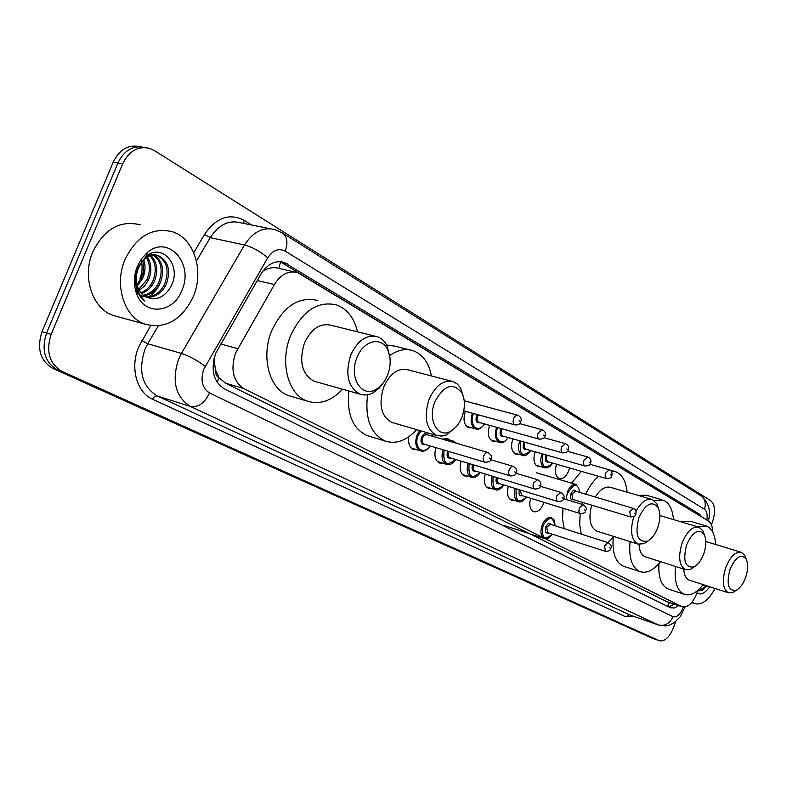 <?xml version="1.0" encoding="UTF-8"?>
<svg xmlns="http://www.w3.org/2000/svg" width="787" height="787" viewBox="0 0 787 787"><rect width="100%" height="100%" fill="white"/><g stroke="black" fill="none" stroke-linecap="round" stroke-linejoin="round"><path stroke-width="1.18" d="M471.895 427.843L468.659 427.754C463.976 425.039 462.864 419.648 465.324 411.562L465.422 411.286M473.43 403.269L476.105 403.475L477.768 404.439M495.79 441.31L492.692 441.241C488.225 438.625 487.192 433.371 489.593 425.462L489.632 425.364M569.532 467.95L568.686 470.793C566.099 476.706 562.931 479.283 559.173 478.526C555.327 476.263 554.451 471.482 556.557 464.212M442.392 439.156L447.528 438.556L449.741 440.041M543.955 502.362L543.502 503.7C540.807 509.809 537.501 512.465 533.576 511.668C529.887 509.612 528.913 505.136 530.645 498.25M712.638 531.904C712.569 526.464 711.192 522.843 708.526 521.053L297.683 272.617C288.731 270.236 280.979 274.201 274.417 284.52L235.559 353.029C230.325 369.506 233.09 381.361 243.862 388.601L542.656 537.364M213.975 358.656L215.451 369.801C215.284 373.717 216.514 376.432 219.14 377.937L217.084 382.266M219.14 377.937L215.451 369.801M280.565 261.864L278.854 268.416C274.732 267.088 270.295 267.511 265.544 269.675L262.996 270.994M219.475 378.104L225.495 383.151L666.805 601.632M545.578 538.82L682.28 606.856C688.645 607.643 693.849 602.144 697.892 590.358M518.712 454.237L515.76 454.178C511.491 451.669 510.527 446.554 512.849 438.851M540.728 466.642L537.895 466.593C533.852 464.212 532.927 459.274 535.14 451.787M416.913 449.721L413.509 449.554C409.525 447.626 407.971 443.356 408.817 436.765M442.835 463.189L439.589 463.041C435.063 460.533 433.853 455.398 435.949 447.655M467.665 476.096L464.566 475.968C460.277 473.577 459.126 468.629 461.123 461.123M491.482 488.471L488.52 488.363C484.448 486.091 483.356 481.31 485.254 474.02M514.344 500.345L511.501 500.247C507.635 498.092 506.602 493.469 508.412 486.386M701.945 517.069L699.368 514.098L284.146 262.396C275.194 260.025 267.462 263.93 260.95 274.112L215.687 353.343C210.473 369.733 213.307 381.538 224.187 388.739L670.455 607.771L674.577 607.977L678.542 605.587M675.758 621.553L673.475 627.731C669.412 637.362 664.69 641.7 659.329 640.766L61.996 371.375C49.325 363.742 45.715 351.405 51.165 334.367L122.664 163.844C129.117 150.819 138.168 145.684 149.815 148.418L154.213 150.484L710.75 500.729C715.108 504.703 715.678 511.796 712.471 521.997L711.438 524.801M651.97 638.129L52.906 368.464C40.226 360.849 36.605 348.582 42.026 331.642L113.21 162.152L117.922 162.998C124.257 150.169 133.18 145.005 144.71 147.513C133.18 145.005 124.257 150.169 117.922 162.998L46.581 332.999L117.922 162.998L122.664 163.844M52.906 368.464L57.441 369.91C44.761 362.295 41.14 349.989 46.581 332.999C41.14 349.989 44.761 362.295 57.441 369.91L655.148 639.26L57.441 369.91L61.996 371.375M655.856 639.516L659.329 640.766M674.39 604.19L668.616 606.866M279.995 261.609L695.885 513.399M113.21 162.152C119.526 149.373 128.448 144.228 139.968 146.716M193.317 296.532C182.004 319.945 165.988 329.182 145.28 324.254C124.356 317.673 113.751 285.091 125.084 259.376C136.702 236.13 152.54 226.931 172.599 231.781C194.33 238.579 204.315 271.279 193.317 296.532M117.775 316.689L113.397 315.489C92.463 308.907 81.71 276.886 92.876 251.692C104.346 228.928 120.106 219.966 140.175 224.807M137.41 266.095L141.709 258.441L147.454 252.411C168.536 234.319 194.202 263.842 181.905 290.314C173.11 314.397 142.398 315.961 135.895 291.564C133.505 283.163 134.016 274.663 137.41 266.095M138.355 268.436C136.023 274.329 135.669 280.172 137.312 285.956C138.915 291.023 141.709 294.653 145.693 296.837C156.092 301.214 164.601 297.614 171.222 286.015C181.925 265.465 162.22 242.603 146.175 256.267L137.912 267.324L136.053 273.237L135.315 279.424L135.551 284.373L137.705 292.115L140.352 296.699L144.601 300.978L139.87 295.056L136.869 287.717C135.256 280.929 135.748 274.506 138.355 268.436C143.145 257.821 149.864 253.581 158.512 255.686L157.006 255.342C153.111 254.034 149.215 254.575 145.339 256.946M145.939 296.974C154.006 296.925 160.263 292.626 164.709 284.087C169.51 270.374 166.942 260.792 157.006 255.342M146.51 297.279C154.95 297.673 161.512 293.403 166.205 284.451C171.005 270.728 168.448 261.136 158.512 255.686M143.313 295.263C150.081 293.905 155.226 289.685 158.738 282.612C163.224 270.512 161.414 261.323 153.308 255.037M152.609 254.644L150.996 253.955L153.386 254.654M143.962 295.755C151.055 294.682 156.475 290.423 160.223 282.976C164.817 270.394 162.781 261.068 154.104 254.998M140.873 292.823C146.185 290.61 150.169 286.714 152.816 281.136C156.81 270.974 155.885 262.514 150.022 255.755M149.363 255.136L148.704 254.595M141.453 293.512C147.159 291.456 151.438 287.452 154.291 281.51C158.423 270.856 157.282 262.189 150.858 255.49M150.189 254.929L149.284 254.29M138.689 289.429L146.933 279.68C150.327 271.554 150.199 264.157 146.539 257.497M139.201 290.393L144.562 285.956L148.399 280.044C151.96 271.377 151.635 263.684 147.435 256.946M136.918 284.5L141.089 278.234C143.667 272.518 144.208 266.744 142.732 260.89M137.302 285.956L142.545 278.598C145.359 272.243 145.752 265.986 143.736 259.818M135.826 291.338L138.089 293.6M139.732 294.82L143.204 296.522M141.001 259.877C142.752 266.006 142.398 272.233 139.919 278.559M142.88 277.85L145.005 268.642M148.369 296.915C153.347 293.876 157.105 289.616 159.643 284.156M387.627 375.035C384.892 381.744 380.987 386.545 375.92 389.437C361.567 398.291 348.533 377.18 356.954 357.662C363.446 340.082 381.941 335.99 387.863 350.245C391.021 357.741 390.952 366.014 387.627 375.035M384.302 381.439L379.245 388.109L373.245 392.733C368.719 395.143 364.332 395.615 360.082 394.139C348.011 387.332 344.883 374.327 350.697 355.134C357.623 340.348 366.585 334.229 377.563 336.777C381.784 338.351 385.04 341.568 387.342 346.428L390.096 359.236M374.868 336.118L331.288 325.326C320.22 322.749 311.278 328.651 304.441 343.043C298.765 361.764 302.031 374.504 314.229 381.262L316.256 381.833M342.561 389.221C331.494 400.967 319.788 404.951 307.451 401.154C288.16 395.054 279.346 362.227 290.698 335.419C302.513 310.698 317.879 300.555 336.777 304.992C347.293 309.094 354.209 318.037 357.524 331.819M291.879 396.589L288.809 395.684C269.459 389.575 260.527 357.032 271.8 330.53C283.546 306.084 298.893 296.079 317.84 300.526M461.93 417.14C459.185 423.937 455.339 428.679 450.39 431.365C437.71 438.752 427.341 419.628 434.867 401.803C444.222 384.735 453.332 381.911 462.176 393.343C465.215 400.327 465.137 408.256 461.93 417.14M456.007 426.947L446.701 434.817L441.969 436.126L436.696 435.477C426.141 429.377 423.593 417.376 429.023 399.452C435.467 385.404 443.583 379.472 453.371 381.675L457.345 384.036L460.552 387.912L463.858 398.448M451.384 381.154L408.079 369.851C398.183 367.618 390.057 373.343 383.692 387.047C378.38 404.548 381.075 416.323 391.759 422.383L393.264 422.826M416.667 429.643C406.613 440.602 396.176 444.429 385.364 441.104C370.775 434.149 364.834 418.704 367.559 394.759M369.329 436.254L367.057 435.565C352.753 428.885 346.673 414.021 348.808 390.972M389.831 355.449C397.956 349.812 405.807 348.257 413.401 350.786C422.806 354.514 428.817 362.896 431.443 375.95M386.604 344.952L394.838 346.132L409.633 349.841M657.607 528.018C654.981 534.698 651.547 539.105 647.288 541.22C637.45 542.41 634.666 534.481 638.946 517.443C645.615 503.71 651.99 500.394 658.07 507.507C660.578 512.967 660.421 519.804 657.607 528.018M648.685 540.472L644.12 543.689L638.1 544.112C631.223 539.951 629.797 530.753 633.83 516.508M591.676 505.146C588.273 518.574 589.945 527.221 596.713 531.087L597.343 531.284M613.771 536.459L607.761 542.548M581.278 534.107L579.675 524.516L580.167 513.537M582.065 504.329L582.636 502.401M564.19 528.667L562.538 519.125L562.99 508.235M651.528 499.302L610.732 487.399C605.4 485.963 600.235 489.17 595.257 497.02M585.754 494.187C589.256 486.573 593.526 480.621 598.563 476.322M610.987 470.892L615.464 471.61C622.114 474.364 626.009 481.221 627.16 492.19M571.598 483.149L581.337 471.354M635.975 511.432C641.11 502.076 646.57 498.122 652.354 499.548L656.87 503.818L658.424 508.245M703.647 554.107C701.089 560.698 697.784 564.987 693.75 566.965C684.995 567.899 682.654 560.413 686.736 544.525C692.865 531.54 698.689 528.195 704.188 534.471C706.539 539.567 706.362 546.109 703.647 554.107M694.567 566.561L690.583 569.296L685.418 569.631C679.053 565.587 677.991 556.616 682.221 542.715C687.1 531.195 692.717 526.021 699.043 527.211L702.929 530.861L704.326 534.737M639.054 544.388C639.398 551.057 641.415 555.169 645.104 556.743L645.606 556.911M660.549 561.682C653.535 570.339 646.688 573.654 640.018 571.637C631.902 567.761 628.587 557.747 630.082 541.584M624.219 566.463L623.461 566.217C615.434 562.449 612.02 552.749 613.24 537.108M654.194 500.552L663.077 500.089C669.137 502.627 672.59 509.13 673.465 519.587M638.129 495.397L646.373 495.239L661.828 499.725M745.515 577.825C743.007 584.308 739.849 588.489 736.032 590.348C728.182 591.076 726.214 583.993 730.11 569.099C735.786 556.803 741.118 553.438 746.125 559.016C748.329 563.777 748.122 570.054 745.515 577.825M736.416 590.171L732.874 592.552L728.418 592.818C722.663 589.079 721.797 580.609 725.821 567.388C730.444 556.32 735.658 551.303 741.462 552.346L744.817 555.484L746.066 558.868M683.785 569.109C684.139 575.071 685.92 578.73 689.146 580.098L689.55 580.235M703.204 584.652C696.662 592.926 690.366 596.153 684.297 594.323C677.017 590.84 674.085 581.554 675.521 566.463M668.763 589.188L668.153 588.981C661.257 585.813 658.188 577.363 658.935 563.62M697.705 526.818L706.401 526.011C711.93 528.352 715.019 534.521 715.658 544.506M681.355 521.938L690.11 521.181L705.388 525.716M715.009 588.479C708.556 600.245 701.837 605.311 694.852 603.668L692.167 601.996M703.991 584.908L702.25 585.862M709.677 586.748C705.182 593.182 700.971 595.267 697.036 593.014M697.764 590.811L702.338 590.112L707.07 585.902M698.974 590.978L706.401 585.685M220.685 343.988L237.684 348.651M265.544 269.675L264.639 268.977M214.182 362.541L213.346 361.922M669.511 602.547L667.494 606.315M225.495 383.151L243.862 388.601M257.251 280.526L274.417 284.52M666.028 601.327L681.808 606.649M706.883 520.059C707.661 514.678 706.854 511.088 704.454 509.278L285.219 251.132C278.687 247.905 272.863 250.148 267.747 257.861L203.744 369.3C200.242 380.269 202.18 388.158 209.558 392.969L673.003 616.693C676.771 617.667 680.135 614.677 683.086 607.731L683.313 607.111M685.005 607.082L680.076 616.91L673.947 622.901L669.216 625.222L665.753 625.95L658.768 625.114L190.484 406.486C175.531 397.032 171.546 381.292 178.531 359.265L181.413 353.412L147.73 343.762L144.887 349.487C138.03 371.061 142.103 386.535 157.115 395.91L630.112 615.1M633.801 616.388L625.763 616.821L152.521 399.216L154.222 396.786L156.78 395.841L190.484 406.486C198.176 407.745 204.531 403.239 209.558 392.969M152.521 399.216C136.731 392.565 129.825 367.47 138.679 347.018L150.701 325.651M193.75 252.706L204.502 234.477C216.091 217.586 229.263 212.844 244.009 220.271L251.643 225.003M51.165 334.367L42.026 331.642M659.053 640.657L651.252 637.873M205.171 366.368C197.409 360.426 189.49 356.108 181.413 353.412L244.521 244.983L210.218 237.644L196.445 261.028M267.747 257.861C260.418 251.506 252.686 247.216 244.521 244.983C253.109 231.693 263.32 226.607 275.155 229.735L282.523 233.031C287.265 236.769 288.16 242.799 285.219 251.132M270.197 228.742L240.792 222.819C228.919 219.701 218.727 224.639 210.218 237.644L204.502 234.477M158.236 325.916L147.73 343.762L141.886 340.574M673.003 616.693C669.717 623.648 664.808 626.383 658.286 624.908L629.344 614.795L625.763 616.821M243.724 223.41L244.009 220.271M704.454 509.278C706.254 503.414 705.024 498.889 700.774 495.692L282.523 233.031M282.218 262.73L287.166 263.812M695.147 512.858L699.368 514.098M421.32 451.01L420.366 450.764C415.752 448.118 414.631 442.924 417.002 435.172L419.707 430.528M432.683 436.323L432.506 434.257M420.947 430.882L418.094 435.605C413.136 447.272 423.583 456.145 429.879 445.845M425.265 444.478C421.537 445.117 420.268 442.756 421.468 437.405C423.622 433.362 425.826 432.555 428.069 434.975M487.812 452.436L426.623 434.552L424.173 435.408L422.56 437.838C421.606 440.927 422.058 443.012 423.908 444.075L424.134 444.143M483.68 455.84L485.648 453.046L488.048 452.505C491.354 454.729 492.308 456.922 490.901 459.067C490.96 461.074 488.973 462.136 484.92 462.235C483.12 461.172 482.697 459.037 483.68 455.84M490.183 458.575L489.248 458.073L490.183 458.575M485.205 462.313L424.203 444.163M449.977 441.379L453.853 441.241L456.588 443.307M455.683 443.042L451.954 441.96M451.148 458.123C447.567 458.762 446.377 456.47 447.557 451.246L447.596 451.128M448.698 451.453L448.61 451.669C447.685 454.689 448.098 456.716 449.869 457.739L450.075 457.798M509.189 469.701L511.088 466.957L513.409 466.416C516.626 468.609 517.551 470.744 516.183 472.82C516.233 474.797 514.285 475.83 510.34 475.928C508.618 474.895 508.235 472.83 509.189 469.701M515.515 472.367L514.619 471.875L515.515 472.367M447.223 464.497L446.386 464.271C442.146 461.9 441.025 457.07 443.012 449.761M444.114 450.085C442.786 463.74 446.603 466.868 455.555 459.451M510.586 475.997L450.144 457.818M475.928 471.187C472.515 471.836 471.374 469.623 472.515 464.546M473.587 464.871L473.567 464.91C472.662 467.872 473.046 469.839 474.728 470.823L474.925 470.882M533.576 482.962L537.649 479.716C540.797 481.86 541.702 483.946 540.364 485.973C540.403 487.92 538.495 488.934 534.648 489.012C532.996 488.029 532.642 486.012 533.576 482.962M539.744 485.549L538.888 485.087L539.744 485.549M472.043 477.414L471.305 477.217C467.291 474.964 466.219 470.301 468.108 463.228M469.18 463.543C467.921 476.765 471.58 479.745 480.149 472.466M534.865 489.081L474.984 470.901M499.686 483.72C496.469 484.389 495.367 482.283 496.4 477.404M497.443 477.719L497.089 481.28L498.742 483.425M556.93 495.653L560.865 492.446C563.935 494.551 564.81 496.597 563.512 498.565C563.551 500.463 561.692 501.467 557.914 501.545C556.34 500.601 556.016 498.633 556.93 495.653M562.931 498.171L562.115 497.728L562.931 498.171M495.849 489.809L495.2 489.622C491.383 487.487 490.37 482.982 492.17 476.115M493.213 476.44C492.013 489.248 495.525 492.091 503.739 484.959M558.111 501.604L498.801 483.444M522.489 495.731C519.44 496.42 518.377 494.423 519.322 489.73M520.335 490.035L521.594 495.456M579.301 507.812L583.108 504.644C586.108 506.72 586.964 508.707 585.695 510.635C585.735 512.504 583.905 513.478 580.216 513.557L578.848 511.442L579.301 507.812M585.154 510.261L584.367 509.838L585.154 510.261M509.514 498.84L518.121 501.526C514.491 499.489 513.537 495.141 515.249 488.481M516.272 488.796C515.121 501.221 518.485 503.936 526.375 496.931M580.393 513.606L521.653 495.476M504.526 525.568L544.348 538.574C540.767 536.429 540.02 531.963 542.115 525.165C544.663 519.4 547.742 516.892 551.362 517.62C555.13 521.171 554.097 518.141 555.051 525.755M554.914 525.706C552.995 516.124 549.051 516.075 543.079 525.549C541.299 538.042 544.348 540.915 552.218 534.147M548.569 532.976C545.607 533.596 544.673 531.579 545.775 526.926C547.683 523.198 549.513 522.401 551.264 524.545M547.624 532.661L605.38 551.323L604.583 545.853L608.253 542.696L550.438 524.28L546.739 527.3L547.791 532.72M610.23 548.185L609.492 547.791L610.23 548.185M515.239 424.96L514.905 424.872C513.114 423.809 512.701 421.665 513.675 418.458L515.544 415.762L517.836 415.231C520.955 416.854 521.919 419.018 520.719 421.714C520.118 424.154 518.171 425.206 514.905 424.872L463.759 410.824M519.154 420.661L520.05 421.202L519.154 420.661M476.46 429.092L475.446 428.846C471.069 426.308 470.036 421.232 472.348 413.618L472.505 413.234M473.597 413.529L473.39 414.041C468.599 425.442 478.476 434.119 484.369 423.898M480.05 422.698C476.519 423.386 475.338 421.104 476.499 415.831L477.158 414.503M478.299 414.818L477.542 416.254C476.627 419.294 477.04 421.32 478.791 422.344L479.047 422.412M539.597 439.264L539.302 439.185C537.59 438.162 537.216 436.087 538.16 432.948L542.184 429.761C545.243 431.404 546.178 433.509 544.998 436.096C545.106 437.966 543.207 438.998 539.302 439.185L479.116 422.432M543.512 435.103L544.368 435.614L543.512 435.103M500.316 442.569L499.43 442.353C495.249 439.903 494.285 434.955 496.538 427.528L496.627 427.311M497.689 427.607L497.561 427.941C492.908 439.087 502.313 447.469 508.038 437.493M503.896 436.332C500.512 437.021 499.391 434.788 500.542 429.653L501.063 428.541M502.165 428.856L501.565 430.066C500.66 433.037 501.044 435.014 502.716 435.998L502.952 436.057M562.912 452.958L562.646 452.889C561.023 451.905 560.669 449.879 561.593 446.819L565.489 443.671C568.47 445.285 569.385 447.341 568.224 449.859C568.322 451.708 566.463 452.712 562.646 452.889L503.021 436.087M566.817 448.924L567.643 449.407L566.817 448.924M523.217 455.506L522.42 455.309C518.426 452.948 517.531 448.128 519.735 440.868L519.764 440.799M520.807 441.094L520.738 441.261C519.027 454.679 522.361 457.768 530.743 450.538M526.778 449.407C523.522 450.085 522.46 447.921 523.601 442.914L524.014 441.999M525.077 442.294L524.595 443.307C523.709 446.219 524.073 448.137 525.667 449.092L525.883 449.151M585.253 466.081L585.016 466.012C583.462 465.058 583.137 463.09 584.043 460.1L587.8 456.991C590.742 458.595 591.637 460.611 590.476 463.041C590.565 464.861 588.745 465.855 585.016 466.012L525.952 449.17M589.148 462.156L589.935 462.618L589.148 462.156M545.214 467.931L544.506 467.744C540.699 465.481 539.852 460.818 541.977 453.735M542.991 454.03L542.981 454.05C541.259 467.153 544.447 470.154 552.553 463.061M548.746 461.959C545.617 462.638 544.614 460.533 545.725 455.634L546.05 454.896M547.083 455.191L546.296 459.578L547.9 461.713M606.679 478.653L605.203 476.922L605.39 473.361L609.207 469.77C611.509 470.292 612.384 472.269 611.824 475.682C611.902 477.473 610.112 478.447 606.462 478.594L547.968 461.733M610.555 474.846L611.312 475.289L610.555 474.846M566.286 499.529L567.427 491.845C569.877 486.268 572.828 483.828 576.291 484.536M573.743 499.706C570.811 500.365 569.886 498.348 570.978 493.665C572.798 490.055 574.559 489.288 576.261 491.354M633.112 508.323L575.474 491.118L571.923 494.049L572.808 499.43L630.535 516.921L629.748 511.422L633.26 508.372C635.699 509.484 636.535 511.393 635.758 514.098C635.798 515.898 634.056 516.833 630.535 516.921L630.692 516.97M634.578 513.36L635.296 513.763L634.578 513.36M579.832 492.416C577.914 483.09 574.097 483.031 568.371 492.229M476.105 403.475L475.348 403.278M447.528 438.556L446.898 438.369M278.982 268.456L294.466 271.909M666.51 601.534L682.28 606.856M658.768 625.114L630.21 615.129M708.389 520.974C711.133 510.586 708.595 502.155 700.774 495.692M280.831 261.678L284.146 262.396M651.528 637.982L655.423 639.378M145.28 324.254L113.397 315.489M146.175 256.267L147.454 252.411M137.312 285.956L136.869 287.717M136.544 288.977L135.895 291.564M375.92 389.437L373.245 392.733M360.082 394.139L314.229 381.262M307.451 401.154L288.809 395.684M387.863 350.245L387.342 346.428M450.39 431.365L447.488 434.444M436.696 435.477L391.759 422.383M385.364 441.104L367.057 435.565M462.176 393.343L461.418 389.506M647.288 541.22L644.12 543.689M638.1 544.112L596.713 531.087M613.89 471.157L609.797 469.996M658.07 507.507L656.87 503.818M693.75 566.965L690.583 569.296M685.418 569.631L645.104 556.743M640.018 571.637L623.461 566.217M698.394 527.015L659.85 515.524M704.188 534.471L702.929 530.861M736.032 590.348L732.874 592.552M728.418 592.818L689.146 580.098M684.297 594.323L668.153 588.981M740.931 552.189L705.831 541.525M746.125 559.016L744.817 555.484M694.852 603.668L691.675 602.596M432.761 434.326L432.899 436.382M430.086 445.914C427.066 450.361 423.829 451.984 420.366 450.764L411.168 447.99M513.183 466.347L490.626 459.677M453.263 441.064L444.222 438.428M455.742 459.51C452.476 463.986 449.357 465.579 446.386 464.271L437.346 461.516M537.452 479.657L515.997 473.253M480.326 472.525C477.04 476.952 474.03 478.516 471.305 477.217L462.412 474.482M560.688 492.387L540.256 486.238M503.906 485.008C500.63 489.376 497.728 490.911 495.2 489.622L486.445 486.907M582.941 504.595L563.472 498.673M518.121 501.526C520.443 502.804 523.247 501.289 526.533 496.981M608.253 542.696C611.145 544.752 611.961 546.69 610.732 548.5C610.742 550.349 608.961 551.293 605.38 551.323M544.348 538.574C549.542 538.052 546.699 540.246 552.356 534.196M517.541 415.152L464.232 400.79M466.504 426.328L475.446 428.846C478.358 430.105 481.388 428.472 484.546 423.947M541.918 429.692L519.558 423.583M490.626 439.844L499.43 442.353C502.047 443.642 504.969 442.038 508.205 437.542M565.243 443.602L544.033 437.729M513.763 452.81L522.42 455.309C524.86 456.578 527.683 455.004 530.9 450.587M587.584 456.932L567.437 451.285M535.977 465.255L544.506 467.744C546.847 468.029 548.185 467.881 548.519 467.33C550.103 465.914 548.992 468.117 552.7 463.1M609.01 469.711L589.827 464.271M575.887 484.418L536.36 472.741"/></g></svg>
